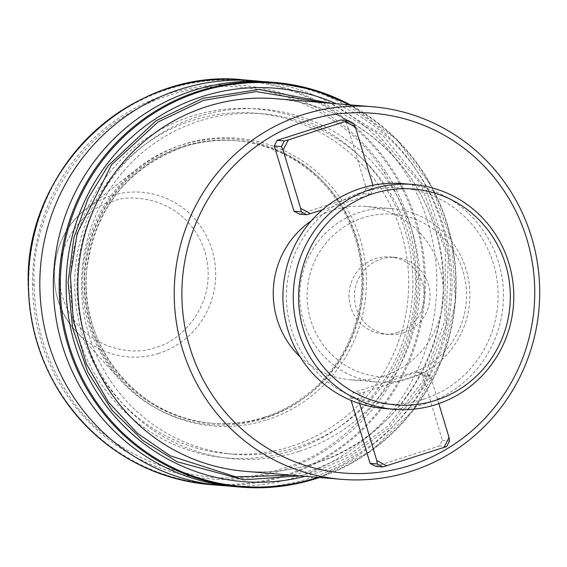 <?xml version="1.0" encoding="UTF-8"?>
<svg xmlns="http://www.w3.org/2000/svg" width="567" height="567" viewBox="0 0 567 567"><rect width="100%" height="100%" fill="white"/><g stroke="black" fill="none" stroke-linecap="round" stroke-linejoin="round"><path stroke-width="0.43" stroke-dasharray="2.83 2.13" d="M261.883 81.506A203.05 198.464 -85.3 0 1 427.986 222.604A203.05 198.464 -85.3 0 1 228.281 485.969M78.104 335.692A175.132 171.177 94.7 0 0 292.168 450.588A175.132 171.177 94.7 0 0 405.306 231.216A175.132 171.177 94.7 0 0 191.249 116.32A175.132 171.177 94.7 0 0 78.104 335.692M199.279 121.005A170.816 166.96 94.7 0 0 82.47 302.934A170.816 166.96 94.7 0 0 234.355 454.252A170.816 166.96 94.7 0 0 297.71 447.03A170.816 166.96 94.7 0 0 414.52 265.108A170.816 166.96 94.7 0 0 262.634 113.79A170.816 166.96 94.7 0 0 199.279 121.005M290.921 446.47A170.816 166.96 -85.3 0 1 227.565 453.685A170.816 166.96 -85.3 0 1 75.68 302.367A170.816 166.96 -85.3 0 1 192.489 120.445A170.816 166.96 -85.3 0 1 255.852 113.223A170.816 166.96 -85.3 0 1 407.737 264.541A170.816 166.96 -85.3 0 1 290.921 446.47M264.08 417.248A141.807 138.61 -85.3 0 1 211.484 423.244A141.807 138.61 -85.3 0 1 85.39 297.618A141.807 138.61 -85.3 0 1 182.361 146.591A141.807 138.61 -85.3 0 1 234.965 140.595A141.807 138.61 -85.3 0 1 361.059 266.221A141.807 138.61 -85.3 0 1 264.08 417.248M263.846 418.581A143.26 140.028 -85.3 0 1 119.687 379.443A143.26 140.028 -85.3 0 1 137.2 168.647A143.26 140.028 -85.3 0 1 181.291 145.152A143.26 140.028 -85.3 0 1 356.395 239.132A143.26 140.028 -85.3 0 1 263.846 418.581M299.043 451.431A175.43 171.468 -85.3 0 1 84.618 336.344A175.43 171.468 -85.3 0 1 197.947 116.604A175.43 171.468 -85.3 0 1 412.372 231.69A175.43 171.468 -85.3 0 1 299.043 451.431M268.666 81.946A203.05 198.464 -85.3 0 1 441.53 223.731A203.05 198.464 -85.3 0 1 310.355 478.066A203.05 198.464 -85.3 0 1 235.043 486.649M402.542 183.623A112.805 110.253 -85.3 0 1 502.844 283.55A112.805 110.253 -85.3 0 1 425.704 403.69A112.805 110.253 -85.3 0 1 383.866 408.46M423.457 399.303A108.29 105.845 -85.3 0 1 291.098 328.265A108.29 105.845 -85.3 0 1 361.051 192.617A108.29 105.845 -85.3 0 1 493.418 263.662A108.29 105.845 -85.3 0 1 423.457 399.303M403.399 332.872A38.676 37.805 -85.3 0 1 389.054 334.502A38.676 37.805 -85.3 0 1 354.666 300.241A38.676 37.805 -85.3 0 1 381.109 259.055A38.676 37.805 -85.3 0 1 395.454 257.418A38.676 37.805 -85.3 0 1 429.843 291.679A38.676 37.805 -85.3 0 1 403.399 332.872M397.97 332.418A38.676 37.805 -85.3 0 1 383.625 334.055A38.676 37.805 -85.3 0 1 349.237 299.794A38.676 37.805 -85.3 0 1 375.68 258.602A38.676 37.805 -85.3 0 1 390.025 256.971A38.676 37.805 -85.3 0 1 424.414 291.232A38.676 37.805 -85.3 0 1 397.97 332.418M363.334 217.693A81.542 79.699 94.7 0 0 310.652 319.831A81.542 79.699 94.7 0 0 410.317 373.327A81.542 79.699 94.7 0 0 462.998 271.189A81.542 79.699 94.7 0 0 363.334 217.693M409.898 378.387A87.02 85.057 -85.3 0 1 377.622 382.066A87.02 85.057 -85.3 0 1 300.248 304.982A87.02 85.057 -85.3 0 1 359.754 212.299A87.02 85.057 -85.3 0 1 392.031 208.621A87.02 85.057 -85.3 0 1 469.405 285.711A87.02 85.057 -85.3 0 1 409.898 378.387M311.354 220.783A87.02 85.057 -85.3 0 1 333.247 210.102A87.02 85.057 -85.3 0 1 365.524 206.423A87.02 85.057 -85.3 0 1 442.898 283.507A87.02 85.057 -85.3 0 1 383.391 376.19A87.02 85.057 -85.3 0 1 351.115 379.862A87.02 85.057 -85.3 0 1 300.056 356.763M375.623 466.343L439.446 445.967L442.359 440.311L422.677 375.106L417.163 372.15L353.333 392.527L350.42 398.183L351.101 400.444M341.015 119.942L346.529 122.897L366.218 188.102L363.298 193.758L299.475 214.135M446.64 446.562L439.446 445.967M350.42 398.183L357.614 398.778L359.598 403.591M417.163 372.15L424.357 372.746L421.494 373.88L364.475 392.088L360.527 393.129L353.333 392.527M438.823 403.612L431.466 379.231L429.871 375.708L422.677 375.106M442.359 440.311L449.56 440.913M322.247 209.981L367.636 195.487L370.499 194.353L363.298 193.758M367.636 195.487L372.902 185.26L373.412 188.705L366.218 188.102M353.723 123.5L346.529 122.897M431.466 379.231L421.494 373.88M364.475 392.088L359.209 402.301M360.527 393.129L357.614 398.778M429.871 375.708L424.357 372.746M370.499 194.353L373.412 188.705M322.921 102.627L375.907 132.345L420.537 183.481L445.378 250.564L444.84 320.787L422.762 381.258L388.48 425.498L351.129 453.515L314.933 469.455L291.97 475.203M299.61 475.841L315.557 471.51L351.554 455.733L388.792 428.142L423.173 384.787L446.073 325.394L448.348 255.837L425.739 188.272L382.888 135.357L330.561 103.265M416.426 280.07C420.785 359.939 356.997 448.773 281.622 468.689C208.528 496.175 107.035 460.128 66.644 391.762A195.53 191.114 -85.3 0 1 34.14 284.11C30.044 224.022 72.966 125.286 168.945 95.49C264.449 64.142 354.205 120.509 383.923 172.418A195.53 191.114 -85.3 0 1 416.426 280.07L418.354 278.73A197.359 192.9 -85.3 0 1 282.302 470.44A197.359 192.9 -85.3 0 1 64.595 391.691A197.359 192.9 -85.3 0 1 32.532 285.477A197.359 192.9 -85.3 0 1 168.576 93.768A197.359 192.9 -85.3 0 1 386.29 172.517L383.923 172.418M243.675 79.869A203.05 198.464 -85.3 0 1 392.938 170.398A203.05 198.464 -85.3 0 1 416.539 221.654A203.05 198.464 -85.3 0 1 425.307 276.852A203.05 198.464 -85.3 0 1 285.364 475.989A203.05 198.464 -85.3 0 1 210.052 484.572M60.378 392.591A202.291 197.72 94.7 0 0 284.769 475.238A202.291 197.72 94.7 0 0 424.173 276.42A202.291 197.72 -85.3 0 0 392.329 171.383A202.291 197.72 94.7 0 0 168.193 89.139A202.291 197.72 94.7 0 0 28.775 287.476A202.291 197.72 -85.3 0 0 60.378 392.591M266.887 419.885A144.387 141.126 94.7 0 0 360.165 239.019A144.387 141.126 94.7 0 0 183.68 144.302A144.387 141.126 94.7 0 0 90.401 325.16A144.387 141.126 94.7 0 0 266.887 419.885M183.878 146.711A141.807 138.61 -85.3 0 1 236.482 140.722A141.807 138.61 -85.3 0 1 362.575 266.341A141.807 138.61 -85.3 0 1 265.597 417.376A141.807 138.61 -85.3 0 1 213.001 423.372A141.807 138.61 -85.3 0 1 86.907 297.746A141.807 138.61 -85.3 0 1 183.878 146.711M158.746 353.397A82.584 80.72 -85.3 0 1 75.638 330.837A82.584 80.72 -85.3 0 1 85.737 209.315A82.584 80.72 -85.3 0 1 111.153 195.771A82.584 80.72 -85.3 0 1 212.093 249.948A82.584 80.72 -85.3 0 1 158.746 353.397M314.437 463.416A186.933 182.709 -85.3 0 1 245.1 471.312C268.652 473.225 291.729 470.596 314.331 463.423C411.5 435.413 469.27 316.57 432.224 220.598C409.197 153.338 345.516 103.69 276.051 98.736A186.933 182.709 -85.3 0 1 442.267 264.328A186.933 182.709 -85.3 0 1 314.437 463.416M305.23 476.308A197.359 192.9 94.7 0 0 315.925 473.232A197.359 192.9 94.7 0 0 451.686 295.209A197.359 192.9 94.7 0 0 336.188 103.726M319.377 477.485A203.05 198.464 94.7 0 0 447.313 224.213A203.05 198.464 94.7 0 0 350.335 104.902M348.811 104.775A202.291 197.72 -85.3 0 1 455.067 301.183A202.291 197.72 -85.3 0 1 317.86 477.357M386.29 172.517A197.359 192.9 -85.3 0 1 418.354 278.73M34.14 284.11L32.532 285.477M111.827 201.76C90.125 205.488 47.316 243.08 62.597 297.221C79.819 350.739 135.804 356.785 155.741 347.217C177.45 343.489 220.258 305.897 204.978 251.755C187.755 198.237 131.771 192.192 111.827 201.76M234.355 454.252L227.565 453.685M211.484 423.244L213.001 423.372C139.071 419.19 78.48 345.948 86.666 270.551C94.604 209.159 127.022 167.882 183.921 146.711C201.079 141.268 218.6 139.269 236.482 140.722L234.965 140.595M137.2 168.647L85.737 209.315C48.564 236.985 43.531 297.406 75.638 330.837L119.687 379.443M389.054 334.502L383.625 334.055M377.622 382.066L351.115 379.862M395.454 257.418L390.025 256.971M392.031 208.621L365.524 206.423M319.398 477.485L371.179 450.893L413.315 410.196L442.232 358.847L455.471 301.219L451.92 242.194L431.877 186.777L397.035 139.68L350.356 104.909M262.634 113.79L255.852 113.223"/><path stroke-width="0.85" d="M228.281 485.969A203.05 198.464 -85.3 0 1 221.506 485.522A203.05 198.464 -85.3 0 1 48.642 343.737A203.05 198.464 -85.3 0 1 255.122 80.826A203.05 198.464 -85.3 0 1 261.883 81.506M319.398 477.485L316.18 478.541C291.587 486.351 266.469 489.208 240.826 487.131L235.043 486.649A203.05 198.464 -85.3 0 1 62.179 344.864A203.05 198.464 -85.3 0 1 193.347 90.529A203.05 198.464 -85.3 0 1 268.666 81.946L274.449 82.428A203.05 198.464 94.7 0 0 199.137 91.011A203.05 198.464 94.7 0 0 67.962 345.346A203.05 198.464 94.7 0 0 240.826 487.131L240.826 487.131A203.05 198.464 94.7 0 0 316.138 478.548M373.27 193.63A108.29 105.845 94.7 0 0 303.31 329.278A108.29 105.845 94.7 0 0 435.676 400.323A108.29 105.845 94.7 0 0 505.629 264.676A108.29 105.845 94.7 0 0 373.27 193.63M436.023 404.547A112.805 110.253 -85.3 0 1 394.185 409.317A112.805 110.253 -85.3 0 1 293.883 309.391A112.805 110.253 -85.3 0 1 371.024 189.25A112.805 110.253 -85.3 0 1 412.861 184.481A112.805 110.253 -85.3 0 1 513.163 284.407A112.805 110.253 -85.3 0 1 436.023 404.547M394.185 409.317L383.866 408.46A112.805 110.253 -85.3 0 1 283.564 308.533A112.805 110.253 -85.3 0 1 360.704 188.393A112.805 110.253 -85.3 0 1 402.542 183.623L412.861 184.481M300.056 356.763A87.02 85.057 -85.3 0 1 311.354 220.783M410.317 465.379A180.483 176.408 -85.3 0 1 189.718 346.983A180.483 176.408 -85.3 0 1 306.315 120.906A180.483 176.408 -85.3 0 1 526.92 239.302A180.483 176.408 -85.3 0 1 410.317 465.379M410.82 471.418A186.933 182.709 -85.3 0 1 341.483 479.321A186.933 182.709 -85.3 0 1 175.267 313.728A186.933 182.709 -85.3 0 1 303.097 114.64A186.933 182.709 -85.3 0 1 372.434 106.738A186.933 182.709 -85.3 0 1 538.65 272.33A186.933 182.709 -85.3 0 1 410.82 471.418M359.598 403.591L376.793 460.546L377.303 463.983L382.817 466.946L375.623 466.343L370.102 463.388L351.101 400.444M274.272 145.974L281.466 146.57L283.061 150.092L300.645 208.337L301.155 211.775L306.669 214.737L299.475 214.135L293.961 211.179L274.272 145.974L277.185 140.318L341.015 119.942L348.209 120.537L288.334 139.879L284.379 140.921L277.185 140.318M382.817 466.946L446.64 446.562L449.56 440.913L449.05 437.476L438.823 403.612M377.303 463.983L370.102 463.388M306.669 214.737L322.247 209.981M301.155 211.775L293.961 211.179M372.902 185.26L355.318 127.022L353.723 123.5L348.209 120.537M443.777 447.696L449.05 437.476M376.793 460.546L386.765 465.904M288.334 139.879L283.061 150.092M300.645 208.337L310.617 213.695M355.318 127.022L345.346 121.671M284.379 140.921L281.466 146.57M291.97 475.203L235.815 476.861L170.143 455.79L137.49 433.308L108.566 402.286L86.375 363.872L73.299 320.603L70.414 276.016L77.147 233.604L111.501 164.827L157.959 122.033L203.503 100.366L256.263 91.599L322.921 102.627M330.561 103.265L259.303 89.409L202.88 98.311L155.953 120.792L108.184 165.67L88.098 198.457L73.88 237.814L68.104 281.99L72.611 327.967L87.736 371.945L112.11 410.302L142.983 440.559L177.124 461.779L243.775 479.831L299.61 475.841M221.506 485.522L210.052 484.572A203.05 198.464 -85.3 0 1 60.364 393.385A203.05 198.464 -85.3 0 1 37.188 342.787A203.05 198.464 -85.3 0 1 28.407 286.796A203.05 198.464 -85.3 0 1 243.675 79.869L255.122 80.826M341.483 479.321L245.1 471.312A186.933 182.709 -85.3 0 1 78.884 305.719A186.933 182.709 -85.3 0 1 206.714 106.631A186.933 182.709 -85.3 0 1 276.051 98.736L372.434 106.738M336.188 103.726A197.359 192.9 94.7 0 0 202.199 96.56A197.359 192.9 94.7 0 0 73.143 338.329A197.359 192.9 94.7 0 0 305.23 476.308M317.86 477.357A202.291 197.72 -85.3 0 1 316.308 477.861A202.291 197.72 -85.3 0 1 69.054 345.154A202.291 197.72 -85.3 0 1 199.733 91.762A202.291 197.72 -85.3 0 1 348.811 104.775M316.216 478.527A203.05 198.464 94.7 0 0 319.377 477.485M350.335 104.902A203.05 198.464 94.7 0 0 274.449 82.428L313.523 89.756L350.356 104.909M243.675 79.869C130.616 67.005 22.793 170.688 28.35 286.845C29.271 325.423 39.924 360.924 60.293 393.342C96.376 447.391 146.293 477.797 210.052 484.572"/></g></svg>
